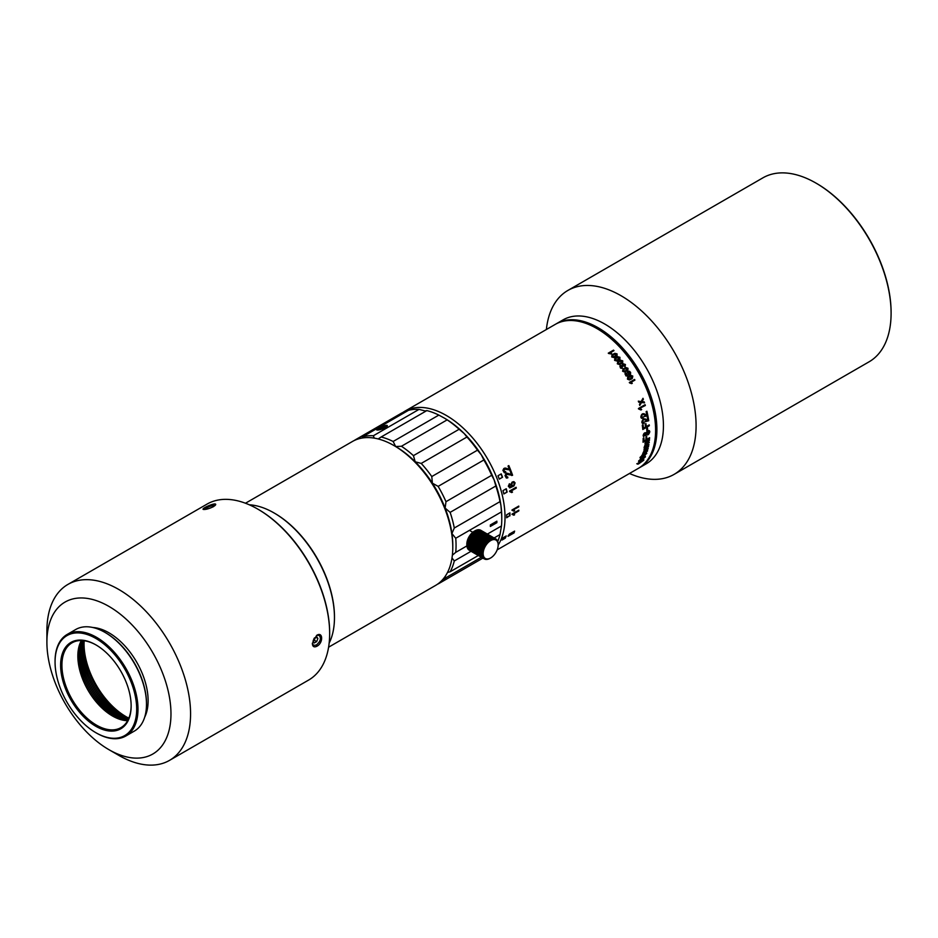 <?xml version="1.0" encoding="UTF-8"?>
<svg xmlns="http://www.w3.org/2000/svg" width="938" height="938" viewBox="0 0 938 938"><rect width="100%" height="100%" fill="white"/><g stroke="black" fill="none" stroke-linecap="round" stroke-linejoin="round"><path stroke-width="1.41" d="M316.681 641.604L317.9 638.461L316.681 636.726L314.242 638.133L313.011 641.275L314.242 643.011L316.681 641.604L313.585 639.822M317.9 638.461L315.789 637.242M249.274 504.785A85.428 49.315 60 0 1 274.072 512.957L274.072 512.957A85.428 49.315 60 0 1 334.467 617.579A85.428 49.315 60 0 1 329.144 643.14M274.4 513.145A84.502 48.788 60 0 1 274.717 513.332L274.717 513.332A84.502 48.788 60 0 1 334.467 616.829A84.502 48.788 60 0 1 334.467 617.204M274.717 513.332L274.072 512.957L274.717 513.332M245.475 503.237L352.454 441.47A83.119 47.99 60 0 1 394.019 445.585L394.019 445.585A83.119 47.99 60 0 1 452.784 547.382A83.119 47.99 60 0 1 435.572 585.429L328.593 647.197M378.155 438.949L381.133 436.991A83.119 47.99 60 0 1 393.139 441.481L395.648 446.523L401.429 446.265A83.119 47.99 60 0 1 413.435 455.645L415.194 461.789L421.232 463.419A83.119 47.99 60 0 1 431.785 476.551L432.383 483.176L438.14 486.376A83.119 47.99 60 0 1 445.984 501.689L445.128 508.091L450.123 512.371A83.119 47.99 60 0 1 454.297 528.012L451.917 533.534A80.809 46.654 -120 0 0 445.128 508.091A80.809 46.654 -120 0 0 432.383 483.176A80.809 46.654 -120 0 0 415.194 461.789A80.809 46.654 -120 0 0 395.648 446.523A80.809 46.654 60 0 1 395.648 446.535A80.809 46.654 60 0 1 452.784 545.494L452.784 547.382M395.648 446.523L394.019 445.585L395.648 446.535M402.355 412.826A83.119 47.99 60 0 1 404.7 411.313A83.119 47.99 60 0 1 446.254 415.428A83.119 47.99 60 0 1 498.16 545.084M497.152 549.879L638.379 468.343A83.119 47.99 -120 0 0 655.592 430.296A83.119 47.99 -120 0 0 596.826 328.499A83.119 47.99 -120 0 0 555.261 324.384L404.7 411.313M597.483 328.875L597.483 328.875A82.192 47.451 60 0 1 655.592 429.921A82.192 47.451 -120 0 0 655.592 429.534A82.192 47.451 -120 0 0 597.483 328.875L596.826 328.499L597.483 328.875A82.192 47.451 -120 0 0 597.154 328.687M632.048 383.431L630.594 382.598L634.909 380.089A83.119 47.99 -120 0 0 634.557 379.444L629.316 382.481A83.119 47.99 60 0 1 629.539 382.892L631.649 383.642L632.271 383.279L630.852 382.458M608.586 353.485L611.001 353.919L611.623 353.556L609.946 352.993L613.991 350.636A83.119 47.99 -120 0 0 613.522 350.132L608.27 353.157A83.119 47.99 60 0 1 608.586 353.485M629.504 379.984L632.341 378.401L632.798 376.068L630.77 375.294L627.698 377.135L627.463 379.151L629.504 379.984M627.968 374.52L629.328 374.93L630.547 374.063L630.606 372.409L629.445 371.26L627.768 371.448L627.1 373.113L624.942 373.723L626.068 376.021L627.604 375.728L627.968 374.52L627.334 375.904M624.778 372.105L627.862 370.264L627.991 368.259L625.869 367.544L623.149 369.009L622.586 371.225L624.778 372.105M619.584 364.601L622.668 362.772L622.715 360.837L620.522 360.204L617.802 361.658L617.31 363.815L619.584 364.601M616.841 361.024L619.901 359.207L619.936 357.296L617.708 356.71L614.894 358.269L614.601 360.38L616.841 361.024M614.003 357.554L617.04 355.772L617.063 353.884L614.812 353.345L611.986 354.916L611.728 356.968L614.003 357.554M625.048 366.922L625.412 364.495L623.043 363.721L622.011 365.515L619.877 366.16L620.499 368.059L622.117 368.423L622.199 367.661C620.065 366.594 620.182 366.266 622.527 366.652L622.762 364.8L624.098 364.331L625.095 365.245L625.048 366.922M620.733 366.207L622.527 366.652M646.657 428.326A83.119 47.99 60 0 1 646.821 430.694L647.63 430.225A83.119 47.99 -120 0 0 647.466 427.857L646.657 428.326M646.692 438.374A83.119 47.99 -120 0 0 646.739 436.651L645.977 437.096A83.119 47.99 60 0 1 645.919 438.82A83.119 47.99 60 0 1 645.872 439.875L643.855 441.036A83.119 47.99 -120 0 0 643.902 439.981A83.119 47.99 -120 0 0 643.949 437.823L643.187 438.269A83.119 47.99 60 0 1 643.034 442.255L649.565 438.48A83.119 47.99 -120 0 0 649.612 437.718L646.645 439.43A83.119 47.99 -120 0 0 646.692 438.374M646.165 425.453A83.119 47.99 -120 0 0 645.93 423.589L645.156 424.035A83.119 47.99 60 0 1 645.391 425.899A83.119 47.99 60 0 1 645.52 427.048L643.491 428.209A83.119 47.99 -120 0 0 643.362 427.071A83.119 47.99 -120 0 0 643.069 424.726L642.295 425.172A83.119 47.99 60 0 1 642.8 429.498L649.331 425.723A83.119 47.99 -120 0 0 649.248 424.891L646.282 426.602A83.119 47.99 -120 0 0 646.165 425.453M649.155 442.771A83.119 47.99 -120 0 0 649.237 442.091C647.068 443.838 645.778 444.143 645.379 442.994L649.424 440.368A83.119 47.99 -120 0 0 649.483 439.664C646.106 440.977 644.687 442.595 645.215 444.518L644.16 447.274A83.119 47.99 60 0 1 644.066 447.872L648.791 445.14A83.119 47.99 -120 0 0 648.908 444.471L644.898 445.984L648.826 442.548L644.934 446.183M645.027 443.733L645.074 442.783L645.227 443.803M647.607 418.911A83.119 47.99 60 0 1 647.795 420.06L646.446 419.579C644.078 418.031 642.53 418.923 641.815 422.252L642.46 423.401L644.043 423.261L643.996 422.393L642.483 421.866C642.987 419.849 643.972 419.274 645.45 420.154L648.733 420.716A83.119 47.99 -120 0 0 648.369 418.465A83.119 47.99 -120 0 0 647.994 416.39L647.232 416.835A83.119 47.99 60 0 1 647.607 418.911M643.996 422.393L642.483 421.866M647.583 450.568L643.667 452.151L647.994 448.997A83.119 47.99 -120 0 0 648.146 448.364C645.93 450.076 644.687 450.416 644.418 449.372L648.498 446.769A83.119 47.99 -120 0 0 648.615 446.125C645.321 447.485 643.82 449.032 644.113 450.779L642.835 453.359A83.119 47.99 60 0 1 642.682 453.91L647.408 451.178A83.119 47.99 -120 0 0 647.583 450.568L643.667 452.292M643.984 450.041L644.125 449.161L644.195 450.088M646.599 413.799A83.119 47.99 60 0 1 646.857 414.959L645.45 414.467C642.929 412.872 641.393 413.764 640.818 417.14L641.522 418.289L643.151 418.172L643.069 417.304L641.475 416.753C641.897 414.702 642.893 414.139 644.453 415.03L647.853 415.628A83.119 47.99 -120 0 0 647.372 413.353A83.119 47.99 -120 0 0 646.892 411.243L646.118 411.688A83.119 47.99 60 0 1 646.599 413.799M643.069 417.293L641.475 416.753M638.157 463.055L638.86 463.712L643.585 460.335A83.119 47.99 -120 0 0 643.867 459.831L637.312 463.618A83.119 47.99 60 0 1 637.125 463.935L638.86 463.712L638.215 463.091M637.125 463.935L638.086 464.158M645.672 435.666L646.176 434.669C647.771 435.525 648.979 434.54 649.811 431.703C648.873 429.839 647.654 430.261 646.13 432.957C644.734 432.312 643.738 433.18 643.14 435.549L646.493 435.103M643.14 435.549L643.527 436.498M649.811 431.703L649.354 430.659M641.076 457.826L646.774 453.441L645.754 452.925L640.115 457.298L641.076 457.826L640.115 457.298M646.774 453.441L645.754 452.925M641.217 459.597L645.356 457.005C645.238 455.798 644.113 456.29 641.979 458.506L638.684 460.863L641.51 459.995M638.684 460.863L638.649 461.484M645.356 457.005L645.356 456.325M499.297 479.13L502.557 477.243A83.119 47.99 -120 0 0 501.244 473.878L497.984 475.765A83.119 47.99 60 0 1 499.297 479.13M503.858 493.951L507.13 492.063A83.119 47.99 -120 0 0 506.274 488.721L503.014 490.609A83.119 47.99 60 0 1 503.858 493.951M509.545 491.055L516.099 487.268A83.119 47.99 60 0 1 516.287 488.088L511.175 491.043L512.5 492.11L511.726 492.556L509.662 491.582A83.119 47.99 -120 0 0 509.545 491.055M512.254 513.965L518.82 510.178A83.119 47.99 60 0 1 518.808 510.905L513.696 513.86L514.61 514.763L513.836 515.208L512.254 514.434A83.119 47.99 -120 0 0 512.254 513.965M518.48 510.366A82.65 47.721 60 0 1 518.48 510.718L513.367 513.672L514.61 514.763L513.625 514.95M513.836 515.208L512.254 514.434M518.444 506.262A82.65 47.721 60 0 1 518.456 506.649L513.344 509.604L514.669 510.729L512.218 510.354A83.119 47.99 -120 0 0 512.195 509.873L518.761 506.086A83.119 47.99 60 0 1 518.784 506.837L513.52 509.686M513.895 511.175L512.218 510.354M502.006 540.054A83.119 47.99 -120 0 0 502.979 537.814L506.239 535.926A83.119 47.99 60 0 1 505.277 538.178L502.006 540.054M511.386 533.347L509.322 534.156L508.056 536.29L514.047 532.936L514.622 531.107L511.069 533.124M509.909 515.888A83.119 47.99 -120 0 0 509.909 512.875L506.649 514.763A83.119 47.99 60 0 1 506.649 517.776L509.592 515.701A82.65 47.721 -120 0 0 509.592 513.063M509.252 483.914L509.475 486.822L512.007 486.33L510.624 484.712L512.183 482.038L513.942 481.651L515.103 482.918L513.942 485.978L509.932 487.877L508.314 486.212L509.475 483.738L509.721 486.939M511.421 474.569A83.119 47.99 -120 0 0 510.19 471.263L510.952 470.817A83.119 47.99 60 0 1 512.594 475.273L506.602 474.382L505.957 476.551L507.657 476.914L507.868 477.805L506.309 477.993L505.007 475.589L505.992 473.713L507.587 473.28L511.421 474.569L506.954 473.291M509.428 469.328A83.119 47.99 -120 0 0 508.033 466.034L508.806 465.588A83.119 47.99 60 0 1 510.647 470.032L504.503 469.152L503.917 471.322L505.664 471.673L505.922 472.576L504.327 472.752L502.909 470.36L503.847 468.484L505.453 468.062L509.428 469.328L504.808 468.074M640.068 402.332L640.713 402.402L639.446 404.43A83.119 47.99 60 0 1 639.775 405.462L641.51 402.508L644.547 402.859A83.119 47.99 -120 0 0 644.23 401.863L641.932 401.663L643.362 399.318A83.119 47.99 -120 0 0 642.999 398.298L641.135 401.57L638.321 401.147A83.119 47.99 60 0 1 638.661 402.144L640.068 402.332L638.602 401.956M644.887 404.794L639.915 408.218L645.356 405.497A83.119 47.99 -120 0 0 645.11 404.665L638.544 408.452A83.119 47.99 60 0 1 638.708 408.991L640.9 409.976L641.674 409.531L640.291 408.464L641.674 409.531L640.642 409.742M444.354 418.102A80.809 46.654 60 0 1 444.624 418.254A80.809 46.654 60 0 1 501.76 518.151M505.676 536.255A82.65 47.721 60 0 1 504.972 537.861L505.277 538.178M504.972 537.861L502.311 539.397M511.445 534.144L511.28 533.241M513.813 531.541L511.562 534.203L513.848 531.811M510.202 533.499L510.741 533.792L508.443 535.317M508.842 535.68L510.741 533.792M510.788 534.543L511.761 534.191M514.165 532.092L514.587 531.107M508.009 536.055L508.959 535.68M513.567 510.987L511.89 510.166L513.567 510.987M513.684 510.929L514.669 510.729M513.508 515.021L511.925 514.247L513.508 515.021M506.661 517.401L509.592 515.701M515.841 487.42A82.65 47.721 60 0 1 515.982 488.03L516.287 488.088M515.982 488.03L510.87 490.984L512.5 492.11M512.195 492.051L511.585 492.415M513.52 482.519L511.269 483.75L512.089 485.685M511.585 483.809L512.277 485.732L513.977 484.84L514.376 483.058L513.461 482.519L511.269 483.75M513.731 481.616L514.798 482.859L514.376 485.052L509.498 487.819M503.812 493.751L507.13 492.063M506.813 492.016A82.65 47.721 -120 0 0 506.016 488.874M507.399 477.032L507.868 477.805M507.587 477.841L506.848 478.075M510.718 470.946A82.65 47.721 60 0 1 512.312 475.296L512.594 475.273M512.312 475.296L511.702 475.531M506.989 474.253L505.488 475.636L506.848 477.149M505.418 471.802L505.922 472.576M505.641 472.6L504.89 472.846M508.572 465.729A82.65 47.721 60 0 1 510.366 470.055L510.647 470.032M510.366 470.055L509.756 470.29M504.89 469.035L503.401 470.419L504.843 471.92M499.251 479.013L502.557 477.243M502.276 477.266A82.65 47.721 -120 0 0 501.009 474.018M640.853 459.995C639.329 461.144 639.001 461.086 639.868 459.808C641.404 458.647 641.733 458.717 640.853 459.995C639.329 461.144 639.001 461.086 639.868 459.808C641.404 458.647 641.733 458.717 640.853 459.995M641.873 458.436L641.979 459.128M643.656 458.576C641.932 459.726 641.615 459.561 642.706 458.061C644.887 456.525 645.192 456.7 643.656 458.576C641.932 459.726 641.615 459.561 642.706 458.061C644.887 456.525 645.192 456.7 643.656 458.576M645.145 456.278L644.723 457.31M642.765 459.163L641.416 459.796M644.441 456.97L643.515 457.005M639.798 460.746L638.567 461.308M641.111 458.987L640.513 458.881M641.006 457.31C639.868 456.114 648.252 451.33 645.344 454.824L640.677 457.087M646.505 452.773L646.083 453.933M644.429 455.516L640.033 457.767M645.825 453.476L641.944 455.153M645.754 453.3L645.344 454.824M645.45 433.426L643.761 434.071L643.878 435.525M645.567 434.892L643.808 435.302L645.168 433.438L645.567 434.892M648.697 431.386L646.54 432.289L646.622 434.083M648.498 433.567L647.349 434.306L646.505 433.626L648.65 431.374L648.498 433.567M649.202 430.577L646.317 434.939M645.344 435.443L643.362 436.358M637.77 463.935L636.808 463.712L637.77 463.935M638.544 463.489L637.852 463.888M644.547 402.859L641.182 402.285L639.622 404.993M643.972 401.851L644.254 402.648M641.932 401.663L643.362 399.318M640.713 402.402L639.751 402.109M640.595 409.765L638.391 408.769M643.151 418.172L641.299 418.125M647.877 415.64L641.709 417.269M646.657 411.372L647.548 415.417M647.408 451.178L642.8 453.5M647.994 448.997L643.468 452.245M648.498 446.769L644.125 449.161M644.043 423.261L642.249 423.237M648.756 420.728L642.682 422.381M647.759 416.531L648.428 420.505M648.791 445.14L644.125 447.485M649.424 440.368L645.074 442.783M649.331 425.723L642.765 429.135M646.282 426.602L645.661 423.742M643.491 428.209L642.811 424.867M649.565 438.48L643.058 441.857M646.645 439.43L646.423 436.838M643.855 441.036L643.644 438.011M647.63 430.225L646.798 430.296M647.173 428.033L647.314 430.003M622.433 364.038L625.025 366.91M622.011 365.515L620.299 365.609M622.199 367.661L622.246 368.399M622.304 366.805C619.983 366.289 619.866 366.629 621.976 367.802M622.938 364.624L622.879 366.5M613.159 357.05L612.268 355.654L614.718 354.06L616.231 353.966L616.665 355.068L612.948 357.202L615.457 356.147M612.526 354.458L614.589 353.485L615.985 356.639M612.96 355.033L612.948 357.202M616.02 360.485L615.164 359.031L617.614 357.437L619.103 357.366L619.514 358.504L615.797 360.638L618.294 359.594M615.445 357.812L617.497 356.85L618.822 360.11M615.844 358.41L615.797 360.638M618.787 364.05L617.966 362.537L620.428 360.942L621.906 360.896L622.281 362.068L618.564 364.19L621.05 363.158M618.259 361.306L620.311 360.344L621.554 363.698M618.646 361.927L618.564 364.19M624.016 371.507L623.278 369.912L625.752 368.306L627.182 368.306L627.51 369.537L623.793 371.659L626.267 370.639M623.618 368.634L625.658 367.684L626.725 371.225M623.958 369.302L623.793 371.659M625.81 373.734L625.318 374.332L627.205 374.837M627.416 374.696L625.529 374.192L627.416 374.696L627.018 375.235M628.061 372.151L627.452 372.902L629.726 373.793M629.949 373.652L627.663 372.761C628.988 371.401 629.75 371.694 629.949 373.652L629.633 373.981M627.628 371.542L629.879 374.719M627.1 373.113L625.388 373.113M627.452 372.902L628.132 372.093M625.318 374.332L625.892 373.664M628.788 379.351L631.075 378.448M632.271 377.369L629.281 379.292L627.932 378.694L630.606 376.091L632.013 376.091L632.271 377.369M628.554 376.361L630.559 375.435L631.462 379.081M628.859 377.041L628.566 379.491M613.522 350.132L613.757 350.765M608.281 353.169L613.3 350.273M609.911 352.993L611.4 353.708M634.557 379.444L634.674 380.218M629.328 382.493L634.346 379.597M816.33 183.297A105.279 60.782 60 0 1 816.658 183.485L816.658 183.485A105.279 60.782 60 0 1 891.1 312.424A105.279 60.782 60 0 1 891.1 312.8M555.929 324.009A83.119 47.99 60 0 1 556.574 323.622A83.119 47.99 60 0 1 598.127 327.737A83.119 47.99 60 0 1 652.426 400.983A83.119 47.99 60 0 1 639.693 467.593A83.119 47.99 60 0 1 639.024 467.956M556.574 323.622L563.105 319.858A83.119 47.99 60 0 1 604.658 323.973A83.119 47.99 60 0 1 658.957 397.22A83.119 47.99 60 0 1 646.223 463.818L639.693 467.593M546.373 329.519A106.205 61.322 60 0 1 567.889 290.44A106.205 61.322 60 0 1 620.991 295.693A106.205 61.322 60 0 1 690.368 389.282A106.205 61.322 60 0 1 674.082 474.394A106.205 61.322 60 0 1 629.492 473.479M567.889 290.44L762.899 177.845A106.205 61.322 60 0 1 816.001 183.109L816.001 183.109A106.205 61.322 60 0 1 891.1 313.175A106.205 61.322 60 0 1 869.104 361.798L674.082 474.394M816.658 183.485L816.001 183.109L816.658 183.485M46.9 642.225L46.9 630.911A101.585 58.648 60 0 1 67.935 584.409L207.04 504.105A101.585 58.648 60 0 1 257.833 509.135L257.833 509.135A101.585 58.648 60 0 1 329.66 633.549A101.585 58.648 60 0 1 308.625 680.062L169.532 760.366A101.585 58.648 60 0 1 118.727 755.325L108.937 749.673A87.738 50.652 60 0 1 46.9 642.225A87.738 50.652 60 0 1 108.937 606.405A87.738 50.652 60 0 1 170.974 713.853A87.738 50.652 60 0 1 108.937 749.673M67.935 584.409A101.585 58.648 60 0 1 118.727 589.439A101.585 58.648 60 0 1 185.103 678.96A101.585 58.648 60 0 1 169.532 760.366M213.559 506.602C208.998 508.771 205.574 509.709 203.312 509.428C200.591 508.619 217.346 501.408 215.576 504.89L213.559 506.602M316.927 646.235C314.101 647.583 312.577 646.692 312.354 643.538L316.622 635.389C323.059 631.086 323.434 642.987 316.927 646.235L316.282 645.051C320.433 641.604 321.417 638.379 319.248 635.389L316.774 635.378M258.161 509.322A100.659 58.121 60 0 1 258.478 509.51L258.478 509.51A100.659 58.121 60 0 1 329.66 632.798A100.659 58.121 60 0 1 329.66 633.173M125.833 716.538A59.563 34.389 60 0 1 84.033 644.16M128.858 718.133A58.648 33.862 60 0 1 125.504 716.362A58.648 33.862 60 0 1 84.033 644.535A58.648 33.862 60 0 1 84.174 640.736M128.776 718.32A57.253 33.053 60 0 1 83.974 640.713M128.483 719.012A55.87 32.255 60 0 1 83.224 640.631M128.201 719.598A54.486 31.458 60 0 1 82.579 640.572M127.955 720.091A53.103 30.661 60 0 1 82.028 640.548M127.767 720.454A51.719 29.864 60 0 1 90.505 688.68A51.719 29.864 60 0 1 81.618 640.525M127.638 720.677A50.335 29.055 60 0 1 89.239 689.418A50.335 29.055 60 0 1 81.372 640.525A48.952 28.257 60 0 0 87.973 690.145A48.952 28.257 60 0 0 127.627 720.701M131.144 705.564A48.952 28.257 60 0 1 121.002 727.595A48.952 28.257 60 0 1 72.062 699.338A48.952 28.257 60 0 1 72.062 642.811A48.952 28.257 60 0 1 96.204 645.051M95.875 644.863L95.875 644.863A49.866 28.797 60 0 1 131.144 705.939A49.866 28.797 60 0 1 95.875 726.305A49.866 28.797 60 0 1 60.618 665.218A49.866 28.797 60 0 1 95.875 644.863L96.532 645.238M95.875 638.45A57.722 33.322 60 0 1 136.69 709.14A57.722 33.322 60 0 1 95.875 732.707A57.722 33.322 60 0 1 55.061 662.017A57.722 33.322 60 0 1 95.875 638.45M55.061 661.642A58.648 33.862 60 0 1 55.061 661.267A58.648 33.862 60 0 1 67.208 634.416A58.648 33.862 60 0 1 96.532 637.324A58.648 33.862 60 0 1 134.838 688.996A58.648 33.862 60 0 1 125.856 735.99A58.648 33.862 60 0 1 96.532 733.082A58.648 33.862 60 0 1 96.204 732.895M67.208 634.416L75.697 629.515A58.648 33.862 60 0 1 105.021 632.423L105.021 632.423A58.648 33.862 60 0 1 146.492 704.239A58.648 33.862 60 0 1 134.345 731.089L125.856 735.99M105.349 632.611A57.722 33.322 60 0 1 105.677 632.798L105.677 632.798A57.722 33.322 60 0 1 146.492 703.488A57.722 33.322 60 0 1 146.48 703.863M105.677 632.798L105.021 632.423L105.677 632.798M92.827 627.499A55.412 31.998 60 0 1 108.937 632.798A55.412 31.998 60 0 1 144.651 717.265M258.478 509.51L257.833 509.135L258.478 509.51M312.366 643.14L313.468 645.379L316.282 645.051M215.048 505.547C211.671 505.359 208.13 506.661 204.402 509.463M500.013 501.619A83.119 47.99 -120 0 0 495.839 485.99L494.115 479.81A80.809 46.654 60 0 1 500.904 505.265L500.013 501.619L454.297 528.012M450.123 512.371L495.839 485.99M452.784 546.432A80.809 46.654 -120 0 0 451.917 533.534L455.739 538.271A83.119 47.99 60 0 1 455.739 552.353L452.374 555.202M455.739 538.271L501.455 511.89L500.904 505.265A80.809 46.654 60 0 1 501.771 517.225L501.771 519.101A83.119 47.99 -120 0 0 501.455 511.89M494.103 537.966L500.013 534.566L501.455 525.96L487.385 534.085M466.925 545.893L455.739 552.353M501.455 525.96A83.119 47.99 -120 0 0 501.771 519.101M490.34 524.952A83.119 47.99 60 0 1 490.34 526.453L496.87 522.689A83.119 47.99 -120 0 0 496.87 521.176L490.34 524.952M452.01 557.969L454.297 560.959A83.119 47.99 60 0 1 450.123 571.781L447.508 572.45M454.297 560.959L471.04 551.286M478.321 555.495L450.123 571.781M497.715 541.531A83.119 47.99 -120 0 0 500.013 534.566M491.688 475.296A83.119 47.99 -120 0 0 483.856 459.983L481.358 454.895A80.809 46.654 60 0 1 494.115 479.81L491.688 475.296L445.984 501.689M438.14 486.376L483.856 459.983M445.081 576.53L445.984 577.679A83.119 47.99 60 0 1 438.843 583.542A83.119 47.99 60 0 1 438.14 583.94L437.917 583.917M445.984 577.679L481.358 557.254M477.501 450.158A83.119 47.99 -120 0 0 466.936 437.026L464.169 433.52A80.809 46.654 60 0 1 481.358 454.895L477.501 450.158L431.785 476.551M421.232 463.419L466.936 437.026M459.151 429.252A83.119 47.99 -120 0 0 447.145 419.872L444.624 418.254A80.809 46.654 60 0 1 464.169 433.52L459.151 429.252L413.435 455.645M401.429 446.265L447.145 419.872M444.624 418.254L438.843 415.088L393.139 441.481M361.857 438.081L362.772 436.709A83.119 47.99 60 0 1 373.336 435.76L374.309 438.14M438.843 415.088A83.119 47.99 -120 0 0 426.837 410.598L425.078 410.95L419.04 409.378L373.336 435.76M381.133 436.991L426.837 410.598M354.118 440.579A83.119 47.99 60 0 1 355.725 439.582A83.119 47.99 60 0 1 356.417 439.195L356.546 439.535M385.506 427.587C381.637 429.416 378.753 430.214 376.841 429.979C374.543 429.299 388.719 423.19 387.218 426.133L385.506 427.587M419.04 409.378A83.119 47.99 -120 0 0 408.487 410.316L362.772 436.709M403.961 412.931L402.132 412.802L356.417 439.195M402.132 412.802A83.119 47.99 -120 0 0 401.441 413.189L355.725 439.582M496.87 522.689L490.34 526.077M496.542 521.364L496.542 522.501M386.632 426.813C383.865 426.755 380.992 427.822 377.991 430.026M490.656 557.958A10.623 6.132 120 0 0 498.172 544.955A10.623 6.132 120 0 0 487.08 543.723A10.623 6.132 120 0 0 486.552 558.919A10.623 6.132 120 0 0 490.656 557.958L489.366 558.673A11.549 6.66 -60 0 1 489.179 558.767L488.241 559.13A11.549 6.66 -60 0 1 488.053 559.189L487.15 559.388A11.549 6.66 -60 0 1 486.974 559.411L486.705 559.259M497.949 542.645L498.055 542.703A11.549 6.66 -60 0 1 498.078 542.903L498.16 543.946A11.549 6.66 -60 0 1 498.172 544.169L498.16 545.259L498.172 544.169M497.586 541.461L497.785 541.578A11.549 6.66 -60 0 1 497.844 541.754L498.055 542.703M497.046 540.417L497.375 540.593A11.549 6.66 -60 0 1 497.445 540.745L497.785 541.578M496.343 539.502L496.812 539.772A11.549 6.66 -60 0 1 496.917 539.901L497.375 540.593M496.12 539.139L495.932 539.807L495.452 538.74L480.432 530.076A11.549 6.66 120 0 0 480.291 530.005L495.311 538.682A11.549 6.66 -60 0 1 495.452 538.74L496.12 539.139A11.549 6.66 -60 0 1 496.237 539.221L496.812 539.772M494.385 538.424A11.549 6.66 -60 0 1 494.549 538.459L479.529 529.782A11.549 6.66 120 0 0 479.365 529.759L494.385 538.424L494.232 539.291L478.544 529.7A11.549 6.66 120 0 0 478.368 529.7L493.388 538.377A11.549 6.66 -60 0 1 493.564 538.377M492.321 538.529A11.549 6.66 -60 0 1 492.497 538.494L477.477 529.818A11.549 6.66 120 0 0 477.301 529.864L492.321 538.529L492.239 539.561L476.375 530.146A11.549 6.66 120 0 0 476.187 530.216L491.207 538.893A11.549 6.66 -60 0 1 491.395 538.822M490.07 539.444A11.549 6.66 -60 0 1 490.257 539.338L475.238 530.662A11.549 6.66 120 0 0 475.05 530.767L490.07 539.444L490.117 540.558L474.1 531.377A11.549 6.66 120 0 0 473.925 531.506L488.944 540.182A11.549 6.66 -60 0 1 489.12 540.042L474.1 531.377M487.819 541.085A11.549 6.66 -60 0 1 488.006 540.921L472.987 532.256A11.549 6.66 120 0 0 472.799 532.409L487.819 541.085L488.018 542.234L471.908 533.288A11.549 6.66 120 0 0 471.732 533.476L486.752 542.141A11.549 6.66 -60 0 1 486.928 541.965L471.908 533.288M485.743 543.337A11.549 6.66 -60 0 1 485.896 543.125L470.876 534.461A11.549 6.66 120 0 0 470.724 534.66L485.743 543.337L486.107 544.45L469.938 535.739A11.549 6.66 120 0 0 469.797 535.961L484.817 544.638A11.549 6.66 -60 0 1 484.958 544.415L469.938 535.739M483.985 546.01A11.549 6.66 -60 0 1 484.114 545.787L469.094 537.111A11.549 6.66 120 0 0 468.965 537.345L484.547 547.03L468.543 537.791L468.367 538.541A11.549 6.66 120 0 0 468.261 538.787L483.281 547.452A11.549 6.66 -60 0 1 483.387 547.217L468.367 538.541M482.695 548.918A11.549 6.66 -60 0 1 482.789 548.683L467.769 540.007A11.549 6.66 120 0 0 467.675 540.253L483.433 549.785L467.441 540.546L467.3 541.472A11.549 6.66 120 0 0 467.241 541.718L482.261 550.383A11.549 6.66 -60 0 1 482.32 550.149L467.3 541.472M481.98 551.825A11.549 6.66 -60 0 1 482.015 551.591L466.995 542.914A11.549 6.66 120 0 0 466.96 543.149L482.882 552.482L466.878 543.243L466.843 544.31A11.549 6.66 120 0 0 466.831 544.532L481.851 553.209A11.549 6.66 -60 0 1 481.862 552.986L466.843 544.31M481.874 554.499A11.549 6.66 -60 0 1 481.862 554.299L466.843 545.623A11.549 6.66 120 0 0 466.854 545.834L482.918 554.933L482.026 555.507L467.007 546.831A11.549 6.66 120 0 0 467.042 547.018L482.062 555.695A11.549 6.66 -60 0 1 482.026 555.507M482.413 556.75A11.549 6.66 -60 0 1 482.343 556.586L467.323 547.909A11.549 6.66 120 0 0 467.394 548.073L483.527 556.938L482.812 557.512L467.792 548.847A11.549 6.66 120 0 0 467.874 548.976L482.894 557.653A11.549 6.66 -60 0 1 482.812 557.512M483.527 558.391A11.549 6.66 -60 0 1 483.41 558.274L468.39 549.609A11.549 6.66 120 0 0 468.508 549.715L483.527 558.391L484.688 558.333L484.149 558.86L469.129 550.184A11.549 6.66 120 0 0 469.211 550.231A11.549 6.66 120 0 0 469.258 550.266L484.184 558.872M486.974 559.411L486.107 559.447A11.549 6.66 -60 0 1 485.943 559.435L485.145 559.294A11.549 6.66 -60 0 1 485.005 559.247L485.438 558.778L484.278 558.931A11.549 6.66 -60 0 1 484.231 558.907A11.549 6.66 -60 0 1 484.149 558.86M466.819 544.192L466.819 544.509A10.623 6.132 -60 0 1 466.819 544.192A10.623 6.132 -60 0 1 474.335 531.189A10.623 6.132 -60 0 1 474.511 531.084M468.695 549.105L469.129 550.184M468.05 548.484L468.39 549.609M467.534 547.698L467.792 548.847M467.147 546.76L467.323 547.909M466.913 545.693L467.007 546.831M466.819 544.509L466.843 545.623M467.241 541.718L466.995 542.914M468.261 538.787L467.769 540.007M469.797 535.961L469.094 537.111M470.724 534.66L470.114 535.211M471.732 533.476L470.876 534.461M472.799 532.409L472.013 532.995M473.925 531.506L472.987 532.256M475.05 530.767L474.112 531.33L475.05 530.767M476.187 530.216L475.179 530.732M477.301 529.864L476.246 530.322M478.368 529.7L477.266 530.087M479.365 529.759L478.228 530.064M480.291 530.005L479.13 530.216M494.549 538.459L495.123 539.456L495.311 538.682M492.497 538.494L493.259 539.327L493.388 538.377M490.257 539.338L491.184 539.971L491.207 538.893M489.12 540.042L490.117 540.558M488.006 540.921L489.05 541.32L488.944 540.182M486.928 541.965L488.018 542.234M485.896 543.125L487.033 543.29L486.752 542.141M484.958 544.415L486.107 544.45M484.114 545.787L485.274 545.705L484.817 544.638M483.387 547.217L484.547 547.03M482.789 548.683L483.926 548.402L483.281 547.452M482.32 550.149L483.433 549.785M482.015 551.591L483.082 551.145L482.261 550.383M481.862 552.986L482.882 552.482M481.862 554.299L482.824 553.748L481.851 553.209M482.343 556.586L483.152 556L482.062 555.695M483.41 558.274L484.043 557.723L482.894 557.653M483.082 551.145L467.089 541.918M483.926 548.402L467.933 539.162M485.274 545.705L469.281 536.466M487.033 543.29L471.028 534.05M489.05 541.32L473.057 532.081M334.467 616.829L334.467 617.579M655.592 429.534L655.592 430.296M891.1 312.424L891.1 313.175M95.875 732.707L96.532 733.082M55.061 662.017L55.061 661.267M146.492 703.488L146.492 704.239M329.66 632.798L329.66 633.549M438.843 583.542L482.871 558.122M469.211 550.231L484.231 558.907M469.434 530.369L472.764 532.292M498.172 544.955L498.172 544.228"/></g></svg>
